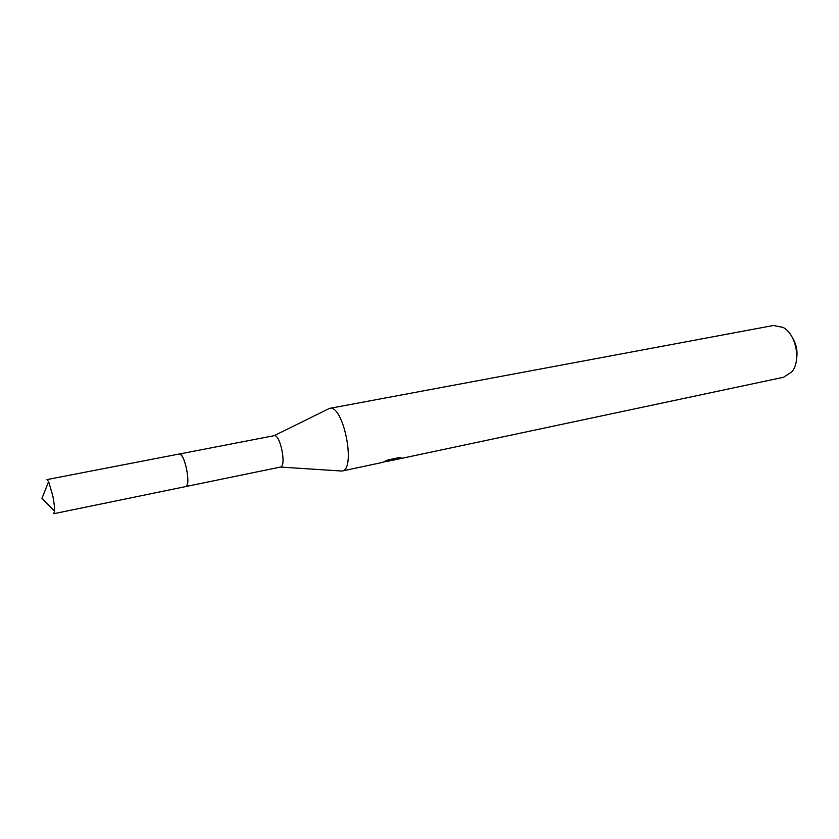 <?xml version="1.0" encoding="UTF-8"?>
<svg xmlns="http://www.w3.org/2000/svg" width="839" height="839" viewBox="0 0 839 839"><rect width="100%" height="100%" fill="white"/><g stroke="black" fill="none" stroke-linecap="round" stroke-linejoin="round"><path stroke-width="1.26" d="M186.94 485.624C189.918 481.25 185.146 457.318 180.721 454.423M186.143 486.473L280.425 467.071C286.77 466.4 280.278 433.868 274.164 435.682L273.975 435.724M339.826 470.941L341.966 471.036C356.533 469.861 343.371 403.895 329.465 408.404L327.399 409.411M389.852 460.863L386.181 461.471M783.532 377.267L791.964 371.74C801.308 360.56 796.043 334.142 783.112 327.409L773.474 325.49L329.465 408.404L274.164 435.682M380.182 462.918L381.147 462.677M381.137 462.677L393.218 459.636L384.115 461.565L388.174 459.908L399.385 457.528L401.325 458L392.841 460.233M796.662 358.326C797.721 351.069 796.379 344.284 792.603 337.991M393.061 458.87L393.218 459.636M53.738 513.72L54.545 511.213C54.671 507.605 54.105 502.509 52.815 495.943L48.631 481.607L46.932 479.593L179.441 453.962C182.011 454.423 184.402 459.52 186.625 469.253C188.397 479.3 188.167 485.057 185.943 486.536L53.738 513.72M179.651 453.941L274.101 435.693M280.425 467.071L341.945 471.046L380.382 462.876M388.897 461.072L389.988 460.842M392.946 460.212L783.794 377.214M48.631 481.607L41.95 498.335L54.545 511.213"/></g></svg>
